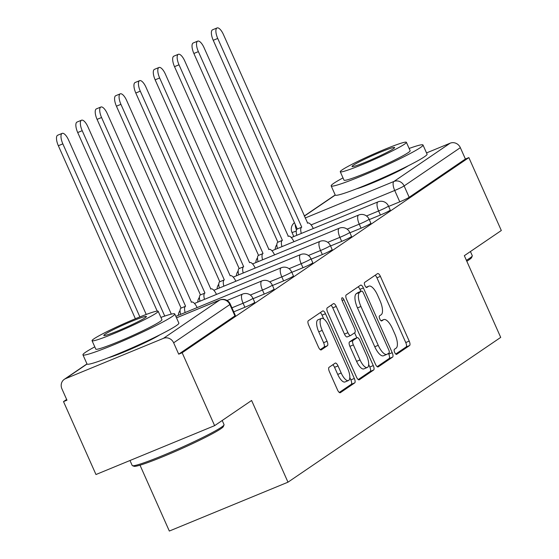 <?xml version="1.0" encoding="UTF-8"?>
<svg xmlns="http://www.w3.org/2000/svg" width="559" height="559" viewBox="0 0 559 559"><rect width="100%" height="100%" fill="white"/><g stroke="black" fill="none" stroke-linecap="round" stroke-linejoin="round"><path stroke-width="0.84" d="M394.675 352.408A2.76 1.013 67.6 0 0 396.583 354.385A2.76 1.013 67.6 0 0 396.652 354.343L409.593 345.532A3.948 1.446 67.6 0 0 409.209 341.109L380.393 276.377A3.948 1.446 67.6 0 0 377.667 273.554A3.948 1.446 67.6 0 0 377.57 273.61L364.629 282.421A2.76 1.013 67.6 0 0 364.894 285.516A2.76 1.013 67.6 0 0 366.802 287.494A2.76 1.013 67.6 0 0 366.872 287.452L368.542 286.313A12.626 4.626 67.6 0 1 368.856 286.145A12.626 4.626 67.6 0 1 377.57 295.166L379.966 300.56A12.626 4.626 67.6 0 1 381.196 314.724L379.519 315.863A2.76 1.013 67.6 0 0 379.785 318.965A2.76 1.013 67.6 0 0 381.692 320.936A2.76 1.013 67.6 0 0 381.762 320.901L383.432 319.762A12.626 4.626 67.6 0 1 383.747 319.587A12.626 4.626 67.6 0 1 392.46 328.615L394.857 334.009A12.626 4.626 67.6 0 1 396.086 348.173L394.409 349.312A2.76 1.013 67.6 0 0 394.675 352.408M329.048 367.319A3.948 1.446 67.6 0 0 329.433 371.749L337.517 389.909A3.948 1.446 67.6 0 0 340.242 392.725A3.948 1.446 67.6 0 0 340.34 392.677L354.713 382.894A3.948 1.446 67.6 0 0 354.329 378.464L325.506 313.732A3.948 1.446 67.6 0 0 322.788 310.909A3.948 1.446 67.6 0 0 322.69 310.965L308.316 320.747A3.948 1.446 67.6 0 0 308.701 325.177L318.462 347.111A3.948 1.446 67.6 0 0 321.187 349.934A3.948 1.446 67.6 0 0 321.285 349.878L327.434 345.693A3.948 1.446 67.6 0 0 327.05 341.269L322.208 330.39A10.558 3.871 67.6 0 1 321.446 318.406A10.558 3.871 67.6 0 1 328.727 325.953L347.698 368.57A10.558 3.871 67.6 0 1 348.46 380.546A10.558 3.871 67.6 0 1 341.186 373.007L338.02 365.9A3.948 1.446 67.6 0 0 335.302 363.077A3.948 1.446 67.6 0 0 335.204 363.133L329.048 367.319M468.861 157.603L501.318 230.511L464.333 255.687L500.71 337.391L287.983 482.186L251.606 400.482L214.621 425.651L182.164 352.743L468.861 157.603L465.402 159.022L460.343 147.667L404.122 185.937A8.043 0.573 156 0 1 394.717 190.472L311.104 224.914M375.403 364.119A3.948 1.446 67.6 0 0 378.129 366.942A3.948 1.446 67.6 0 0 378.226 366.886L392.6 357.103A3.948 1.446 67.6 0 0 392.215 352.68L363.399 287.941A3.948 1.446 67.6 0 0 360.674 285.125A3.948 1.446 67.6 0 0 360.576 285.174L346.203 294.963A3.948 1.446 67.6 0 0 346.587 299.386L375.403 364.119M373.657 369.995L359.283 379.785A3.948 1.446 67.6 0 1 359.185 379.834A3.948 1.446 67.6 0 1 356.46 377.018L327.644 312.278A3.948 1.446 67.6 0 1 327.26 307.855L333.409 303.67A3.948 1.446 67.6 0 1 333.506 303.614A3.948 1.446 67.6 0 1 336.232 306.437L347.922 332.689A3.948 1.446 67.6 0 0 350.64 335.505A3.948 1.446 67.6 0 0 350.738 335.456L354.818 332.675A3.948 1.446 67.6 0 0 354.434 328.252L342.269 300.917A2.76 1.013 67.6 0 1 342.066 297.786A2.76 1.013 67.6 0 1 343.974 299.757L373.272 365.572A3.948 1.446 67.6 0 1 373.657 369.995L370.198 371.421L358.235 379.561M108.243 357.802A31.36 2.236 -24 0 0 134.663 347.439A31.36 2.236 -24 0 0 160.042 334.736M356.467 188.851A31.36 2.236 -24 0 0 382.887 178.489A31.36 2.236 -24 0 0 408.266 165.785M214.621 425.651L95.973 474.521L63.509 401.607L66.654 399.468M140.009 465.186L169.335 531.05L287.983 482.186M182.164 352.743L178.705 354.168L173.646 342.807A8.043 7.463 -124.2 0 0 163.466 338.335L65.571 378.653A8.043 7.463 -124.2 0 0 64.306 379.33A8.043 7.463 -124.2 0 0 61.916 388.826L66.968 400.188L63.509 401.607M465.402 159.022L409.174 197.292A8.043 0.573 156 0 1 399.776 201.834L388.631 206.425M426.524 152.921L450.163 143.188A8.043 7.463 55.8 0 1 460.343 147.667M244.884 307.261L243.088 303.23A8.043 0.573 156 0 0 252.92 298.268L254.715 302.3A8.043 0.573 -24 0 1 244.884 307.261L233.739 311.852M264.246 294.083L262.451 290.051A8.043 0.573 156 0 0 272.282 285.09L274.078 289.122A8.043 0.573 -24 0 1 264.246 294.083L253.101 298.674M283.609 280.904L281.813 276.873A8.043 0.573 156 0 0 291.644 271.912L293.44 275.943A8.043 0.573 -24 0 1 283.609 280.904L272.464 285.495M302.971 267.726L301.175 263.694A8.043 0.573 156 0 0 311.007 258.733L312.795 262.765A8.043 0.573 -24 0 1 302.971 267.726L291.819 272.317M322.333 254.548L320.538 250.516A8.043 0.573 156 0 0 330.362 245.555L332.158 249.587A8.043 0.573 -24 0 1 322.333 254.548L311.181 259.138M341.689 241.369L339.9 237.337A8.043 0.573 156 0 0 349.724 232.376L351.52 236.408A8.043 0.573 -24 0 1 341.689 241.369L330.544 245.96M361.051 228.191L359.262 224.159A8.043 0.573 156 0 0 369.087 219.198L370.883 223.23A8.043 0.573 -24 0 1 361.051 228.191L349.906 232.782M380.413 215.012L378.618 210.981A8.043 0.573 156 0 0 388.449 206.019L390.245 210.051A8.043 0.573 -24 0 1 380.413 215.012L369.268 219.603M178.705 354.168L234.927 315.898A8.043 0.573 -24 0 0 235.353 315.479L230.294 304.117A8.043 0.573 156 0 1 229.868 304.543L173.646 342.807M395.737 354.036L406.134 346.957A3.948 1.446 67.6 0 0 405.75 342.534L376.934 277.802A3.948 1.446 67.6 0 0 375.159 275.252M360.834 291.379L359.94 289.366A3.948 1.446 67.6 0 0 358.165 286.816M377.178 366.669L389.141 358.529A3.948 1.446 67.6 0 0 388.757 354.099L388.435 353.379M389.022 352.981A2.76 1.013 67.6 0 0 388.75 349.885L363.455 293.063A2.76 1.013 67.6 0 0 361.547 291.085A2.76 1.013 67.6 0 0 361.477 291.12L359.71 292.322A12.626 4.626 67.6 0 0 360.939 306.486L378.233 345.329A12.626 4.626 67.6 0 0 386.94 354.35A12.626 4.626 67.6 0 0 387.254 354.182L389.022 352.981M358.165 292.49A2.76 1.013 67.6 0 0 358.088 292.511A2.76 1.013 67.6 0 0 358.019 292.546L361.477 291.12M386.94 354.35L383.481 355.776A12.626 4.626 67.6 0 1 374.768 346.755L357.481 307.911A12.626 4.626 67.6 0 1 356.251 293.748L358.019 292.546M350.535 335.54L347.279 336.881A3.948 1.446 67.6 0 1 347.181 336.93A3.948 1.446 67.6 0 1 344.456 334.114L332.773 307.862A3.948 1.446 67.6 0 0 330.998 305.312M354.602 332.829L356.817 337.797M368.681 364.447L369.813 366.997L373.272 365.572M360.045 359.933A10.558 3.871 67.6 0 0 367.326 367.473A10.558 3.871 67.6 0 0 366.564 355.496L359.877 340.48A3.948 1.446 67.6 0 0 357.159 337.657A3.948 1.446 67.6 0 0 357.061 337.713L352.981 340.487A3.948 1.446 67.6 0 0 353.365 344.917L360.045 359.933L356.586 361.352A10.558 3.871 67.6 0 0 363.867 368.898L367.326 367.473M353.805 339.054A3.948 1.446 67.6 0 0 353.7 339.082A3.948 1.446 67.6 0 0 353.602 339.138L357.061 337.713M356.586 361.352L349.906 346.342A3.948 1.446 67.6 0 1 349.522 341.912L353.602 339.138M370.198 371.421A3.948 1.446 67.6 0 0 369.813 366.997M348.46 380.546L345.001 381.972A10.558 3.871 67.6 0 1 337.727 374.425L334.562 367.326A3.948 1.446 67.6 0 0 332.787 364.775M321.446 318.406L317.987 319.832A10.558 3.871 67.6 0 0 318.749 331.815L322.208 330.39M320.237 349.661L323.975 347.118A3.948 1.446 67.6 0 0 323.591 342.688L318.749 331.815M323.738 318.951L322.047 315.157A3.948 1.446 67.6 0 0 320.279 312.607M339.292 392.46L351.255 384.312A3.948 1.446 67.6 0 0 350.87 379.889L349.815 377.521M296.815 235.311A8.043 2.949 -112.4 0 1 297.06 229.113L301.56 227.261A8.043 2.949 67.6 0 0 301.308 233.459M313.278 228.526A8.043 2.949 67.6 0 0 307.841 223.013A8.043 2.949 67.6 0 0 307.639 223.118L223.446 34.56A9.244 3.389 67.6 0 0 217.067 27.95A9.244 3.389 67.6 0 0 217.737 38.445L301.741 227.136M297.248 228.987L213.238 40.297A9.244 3.389 -112.4 0 1 212.574 29.802L217.067 27.95M277.453 248.489A8.043 2.949 -112.4 0 1 277.697 242.292L282.197 240.44A8.043 2.949 67.6 0 0 281.953 246.638M293.915 241.705A8.043 2.949 67.6 0 0 288.479 236.191A8.043 2.949 67.6 0 0 288.276 236.296L204.084 47.739A9.244 3.389 67.6 0 0 197.704 41.128A9.244 3.389 67.6 0 0 198.375 51.624L282.386 240.314M277.886 242.166L193.875 53.475A9.244 3.389 -112.4 0 1 193.211 42.98L197.704 41.128M258.09 261.668A8.043 2.949 -112.4 0 1 258.342 255.47L262.835 253.618A8.043 2.949 67.6 0 0 262.59 259.816M274.56 254.883A8.043 2.949 67.6 0 0 269.117 249.37A8.043 2.949 67.6 0 0 268.914 249.475L184.722 60.917A9.244 3.389 67.6 0 0 178.342 54.307A9.244 3.389 67.6 0 0 179.013 64.802L263.023 253.493M258.524 255.344L174.513 66.654A9.244 3.389 -112.4 0 1 173.849 56.159L178.342 54.307M466.388 260.305A50.261 3.585 -24 0 0 469.588 258.293A50.261 3.585 -24 0 0 472.25 255.945L471.635 257.524A49.052 3.501 156 0 1 469.036 259.816A49.052 3.501 156 0 1 466.807 261.242M343.009 177.895A50.261 3.585 -24 0 0 333.842 183.261A50.261 3.585 -24 0 0 331.166 185.895A50.261 3.585 -24 0 0 369.932 172.493A50.261 3.585 -24 0 0 420.326 147.639A50.261 3.585 -24 0 0 422.995 145.005A50.261 3.585 -24 0 0 409.132 148.456M331.166 185.895L335.246 195.049A50.261 3.585 -24 0 0 374.006 181.654A50.261 3.585 -24 0 0 424.4 156.799A50.261 3.585 -24 0 0 427.076 154.165L422.995 145.005M406.393 142.307L410.145 150.734A36.188 2.585 156 0 1 408.217 152.628A36.188 2.585 156 0 1 371.931 170.523A36.188 2.585 156 0 1 344.023 180.166L340.27 171.739A36.188 2.585 -24 0 0 368.178 162.096A36.188 2.585 -24 0 0 404.464 144.201A36.188 2.585 -24 0 0 406.393 142.307A36.188 2.585 -24 0 0 378.485 151.95A36.188 2.585 -24 0 0 342.199 169.845A36.188 2.585 -24 0 0 340.27 171.739M393.396 148.757A23.324 1.663 -24 0 0 394.633 147.541A23.324 1.663 -24 0 0 376.647 153.753A23.324 1.663 -24 0 0 353.267 165.289A23.324 1.663 -24 0 0 352.023 166.505A23.324 1.663 -24 0 0 370.009 160.293A23.324 1.663 -24 0 0 393.396 148.757M472.25 255.945A50.261 3.585 -24 0 0 472.264 255.659L470.426 251.536M224.026 424.896L223.411 426.482A49.052 3.501 156 0 1 220.819 428.774A49.052 3.501 156 0 1 173.22 452.343A49.052 3.501 156 0 1 134.02 466.283L132.434 465.675A50.261 3.585 -24 0 0 172.598 451.392A50.261 3.585 -24 0 0 221.364 427.244A50.261 3.585 -24 0 0 224.026 424.896A50.261 3.585 -24 0 0 224.04 424.609L222.209 420.494M129.988 460.511L132.21 465.493A50.261 3.585 -24 0 0 132.434 465.675M94.785 346.853A50.261 3.585 -24 0 0 85.618 352.212A50.261 3.585 -24 0 0 82.949 354.846A50.261 3.585 -24 0 0 121.708 341.451A50.261 3.585 -24 0 0 172.102 316.597A50.261 3.585 -24 0 0 174.778 313.962A50.261 3.585 -24 0 0 160.908 317.414M82.949 354.846L87.022 364.007A50.261 3.585 -24 0 0 125.782 350.605A50.261 3.585 -24 0 0 176.176 325.757A50.261 3.585 -24 0 0 178.852 323.123L174.778 313.962M158.169 311.258L161.921 319.685A36.188 2.585 156 0 1 159.993 321.586A36.188 2.585 156 0 1 123.707 339.474A36.188 2.585 156 0 1 95.799 349.123L92.046 340.697A36.188 2.585 -24 0 0 119.961 331.047A36.188 2.585 -24 0 0 156.24 313.159A36.188 2.585 -24 0 0 158.169 311.258A36.188 2.585 -24 0 0 130.261 320.908A36.188 2.585 -24 0 0 93.975 338.803A36.188 2.585 -24 0 0 92.046 340.697M145.172 317.715A23.324 1.663 -24 0 0 146.416 316.492A23.324 1.663 -24 0 0 128.43 322.711A23.324 1.663 -24 0 0 105.043 334.24A23.324 1.663 -24 0 0 103.806 335.463A23.324 1.663 -24 0 0 121.792 329.244A23.324 1.663 -24 0 0 145.172 317.715M238.728 274.846A8.043 2.949 -112.4 0 1 238.979 268.648L243.472 266.797A8.043 2.949 67.6 0 0 243.228 272.995M255.197 268.061A8.043 2.949 67.6 0 0 249.754 262.548A8.043 2.949 67.6 0 0 249.559 262.653L165.359 74.095A9.244 3.389 67.6 0 0 158.987 67.485A9.244 3.389 67.6 0 0 159.65 77.98L243.661 266.671M239.161 268.523L155.15 79.832A9.244 3.389 -112.4 0 1 154.487 69.337L158.987 67.485M219.366 288.025A8.043 2.949 -112.4 0 1 219.617 281.827L224.11 279.975A8.043 2.949 67.6 0 0 223.866 286.173M235.835 281.24A8.043 2.949 67.6 0 0 230.392 275.727A8.043 2.949 67.6 0 0 230.196 275.832L145.997 87.274A9.244 3.389 67.6 0 0 139.624 80.664A9.244 3.389 67.6 0 0 140.288 91.159L224.299 279.849M219.799 281.701L135.795 93.011A9.244 3.389 -112.4 0 1 135.124 82.515L139.624 80.664M200.01 301.203A8.043 2.949 -112.4 0 1 200.255 295.005L204.755 293.154A8.043 2.949 67.6 0 0 204.503 299.351M216.473 294.418A8.043 2.949 67.6 0 0 211.029 288.905A8.043 2.949 67.6 0 0 210.834 289.01L126.634 100.452A9.244 3.389 67.6 0 0 120.262 93.842A9.244 3.389 67.6 0 0 120.926 104.337L204.936 293.028M200.443 294.879L116.433 106.189A9.244 3.389 -112.4 0 1 115.762 95.694L120.262 93.842M180.648 314.382A8.043 2.949 -112.4 0 1 180.892 308.184L185.392 306.332A8.043 2.949 67.6 0 0 185.141 312.53M197.11 307.597A8.043 2.949 67.6 0 0 191.674 302.084A8.043 2.949 67.6 0 0 191.471 302.188L107.279 113.631A9.244 3.389 67.6 0 0 100.9 107.021A9.244 3.389 67.6 0 0 101.563 117.516L185.574 306.206M181.081 308.058L97.07 119.367A9.244 3.389 -112.4 0 1 96.4 108.872L100.9 107.021M171.313 314.123L87.917 126.809A9.244 3.389 67.6 0 0 81.537 120.199A9.244 3.389 67.6 0 0 82.208 130.694L164.744 316.073M157.205 311.09L77.708 132.546A9.244 3.389 -112.4 0 1 77.044 122.051L81.537 120.199M146.234 314.458L68.554 139.988A9.244 3.389 67.6 0 0 62.175 133.377A9.244 3.389 67.6 0 0 62.846 143.873L139.883 316.911M135.383 318.749L58.346 145.724A9.244 3.389 -112.4 0 1 57.682 135.229L62.175 133.377M163.466 338.335L219.687 300.064L176.504 317.847M87.036 364.035L65.571 378.653M399.776 201.834L394.717 190.472A8.043 2.949 67.6 0 1 393.941 181.458L450.163 143.188M305.13 218.031L393.941 181.458A8.043 7.463 55.8 0 1 404.122 185.937L409.174 197.292M335.26 195.084L304.299 216.158M252.92 298.268A8.043 8.043 0 0 0 242.508 294.104A8.043 2.949 -112.4 0 0 242.313 294.216A8.043 2.949 -112.4 0 0 243.088 303.23L231.943 307.82M272.282 285.09A8.043 8.043 0 0 0 261.871 280.925A8.043 2.949 -112.4 0 0 261.675 281.03A8.043 2.949 -112.4 0 0 262.451 290.051L250.32 295.047M291.644 271.912A8.043 8.043 0 0 0 281.233 267.747A8.043 2.949 -112.4 0 0 281.03 267.852A8.043 2.949 -112.4 0 0 281.813 276.873L269.683 281.869M311.007 258.733A8.043 8.043 0 0 0 300.595 254.569A8.043 2.949 -112.4 0 0 300.393 254.673A8.043 2.949 -112.4 0 0 301.175 263.694L289.045 268.69M330.362 245.555A8.043 8.043 0 0 0 319.958 241.39A8.043 2.949 -112.4 0 0 319.755 241.495A8.043 2.949 -112.4 0 0 320.538 250.516L308.4 255.512M349.724 232.376A8.043 8.043 0 0 0 339.32 228.212A8.043 2.949 -112.4 0 0 339.117 228.317A8.043 2.949 -112.4 0 0 339.9 237.337L327.763 242.333M369.087 219.198A8.043 8.043 0 0 0 358.675 215.033A8.043 2.949 -112.4 0 0 358.48 215.138A8.043 2.949 -112.4 0 0 359.262 224.159L347.125 229.155M388.449 206.019A8.043 8.043 0 0 0 378.038 201.855A8.043 2.949 -112.4 0 0 377.842 201.96A8.043 2.949 -112.4 0 0 378.618 210.981L366.487 215.977M296.249 231.028A8.043 0.573 156 0 1 291.959 232.376L293.817 236.541M234.927 315.898L229.868 304.543A8.043 7.463 55.8 0 0 219.687 300.064A8.043 2.949 -112.4 0 1 219.89 299.952A8.043 2.949 -112.4 0 1 220.19 299.876M295.208 224.404A8.043 2.949 67.6 0 0 296.473 229.952M381.028 320.747L383.432 319.762M366.138 287.305L368.542 286.313M376.934 277.802L380.393 276.377M405.75 342.534L409.209 341.109M406.134 346.957L409.593 345.532M359.94 289.366L363.399 287.941M388.757 354.099L392.215 352.68M389.141 358.529L392.6 357.103M356.251 293.748L359.71 292.322M357.481 307.911L360.939 306.486M374.768 346.755L378.233 345.329M332.773 307.862L336.232 306.437M344.456 334.114L347.922 332.689M342.108 300.525L343.974 299.757M349.522 341.912L352.981 340.487M349.906 346.342L353.365 344.917M334.562 367.326L338.02 365.9M337.727 374.425L341.186 373.007M323.591 342.688L327.05 341.269M323.975 347.118L327.434 345.693M322.047 315.157L325.506 313.732M350.87 379.889L354.329 378.464M351.255 384.312L354.713 382.894M297.06 229.113L301.56 227.261M213.238 40.297L217.737 38.445M277.697 242.292L282.197 240.44M193.875 53.475L198.375 51.624M258.342 255.47L262.835 253.618M174.513 66.654L179.013 64.802M238.979 268.648L243.472 266.797M155.15 79.832L159.65 77.98M219.617 281.827L224.11 279.975M135.795 93.011L140.288 91.159M200.255 295.005L204.755 293.154M116.433 106.189L120.926 104.337M180.892 308.184L185.392 306.332M97.07 119.367L101.563 117.516M77.708 132.546L82.208 130.694M58.346 145.724L62.846 143.873M276.866 244.667A8.043 8.043 0 0 0 275.168 249.426M291.302 237.575L378.038 201.855M257.503 257.846A8.043 8.043 0 0 0 255.805 262.604M271.947 250.753L358.675 215.033M238.141 271.024A8.043 8.043 0 0 0 236.443 275.783M252.584 263.932L339.32 228.212M218.779 284.203A8.043 8.043 0 0 0 217.088 288.961M233.222 277.11L319.958 241.39M199.416 297.381A8.043 8.043 0 0 0 197.725 302.139M213.859 290.289L300.595 254.569M180.061 310.559A8.043 8.043 0 0 0 178.363 315.318M194.497 303.467L281.233 267.747M175.84 316.359L261.871 280.925M227.052 300.469L242.508 294.104M230.294 304.117A8.043 8.043 0 0 0 219.89 299.952L176.497 317.826M86.973 363.902L64.306 379.33M335.197 194.944L304.236 216.019M294.446 222.699A8.043 8.043 0 0 0 291.959 232.376M381 320.726L383.747 319.587M366.103 287.277L368.856 286.145M358.088 292.511L361.547 291.085M347.181 336.93L350.64 335.505M353.7 339.082L357.159 337.657M307.422 223.181L307.841 223.013M288.067 236.359L288.479 236.191M268.704 249.538L269.117 249.37M210.617 289.073L211.029 288.905M191.255 302.251L191.674 302.084"/></g></svg>
